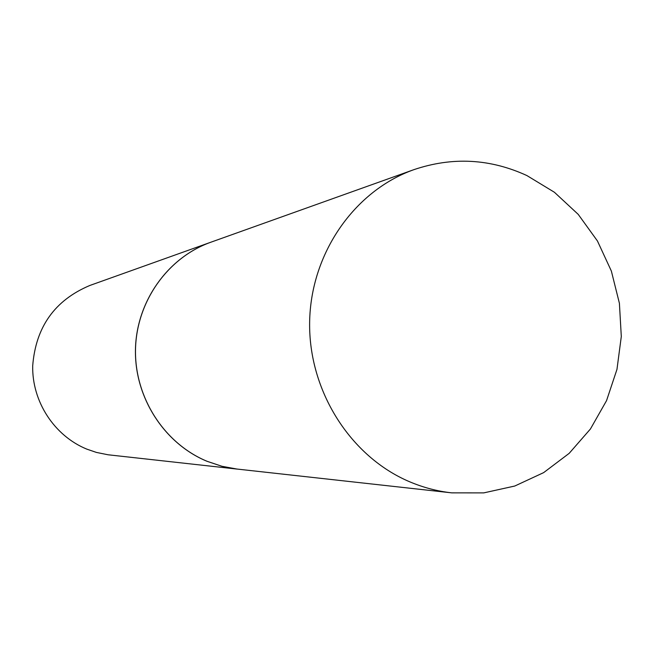 <?xml version="1.0" encoding="UTF-8"?>
<svg xmlns="http://www.w3.org/2000/svg" width="654" height="654" viewBox="0 0 654 654"><rect width="100%" height="100%" fill="white"/><g stroke="black" fill="none" stroke-linecap="round" stroke-linejoin="round"><path stroke-width="0.98" d="M409.772 481.826C350.364 456.77 308.5 390.798 309.636 322.16C310.642 253.507 354.313 190.78 413.966 169.631C452.388 156.658 490.026 158.636 526.887 175.558L554.404 192.26L578.234 214.381L597.454 240.999L611.351 271.034L619.403 303.284L621.3 336.499L616.967 369.379L606.552 400.624L590.423 428.999L569.184 453.336L543.638 472.629L514.772 486.028L483.723 492.895L451.775 492.863C437.371 491.252 423.367 487.573 409.772 481.826M451.775 492.863L235.129 468.844L221.959 466.294L207.048 461.291C164.309 443.584 134.569 397.55 135.501 349.628C136.359 301.69 167.686 257.553 210.809 242.233L413.966 169.631M237.32 469.114L221.902 466.286L206.991 461.283C164.26 443.584 134.52 397.55 135.452 349.628C136.31 301.707 167.637 257.57 210.752 242.258L210.776 242.25M237.288 469.106L108.041 454.775L96.391 452.413L86.72 449.094C54.323 435.817 31.94 401.54 32.7 365.839C35.733 327.016 54.789 300.219 89.884 285.455L210.752 242.258"/></g></svg>
